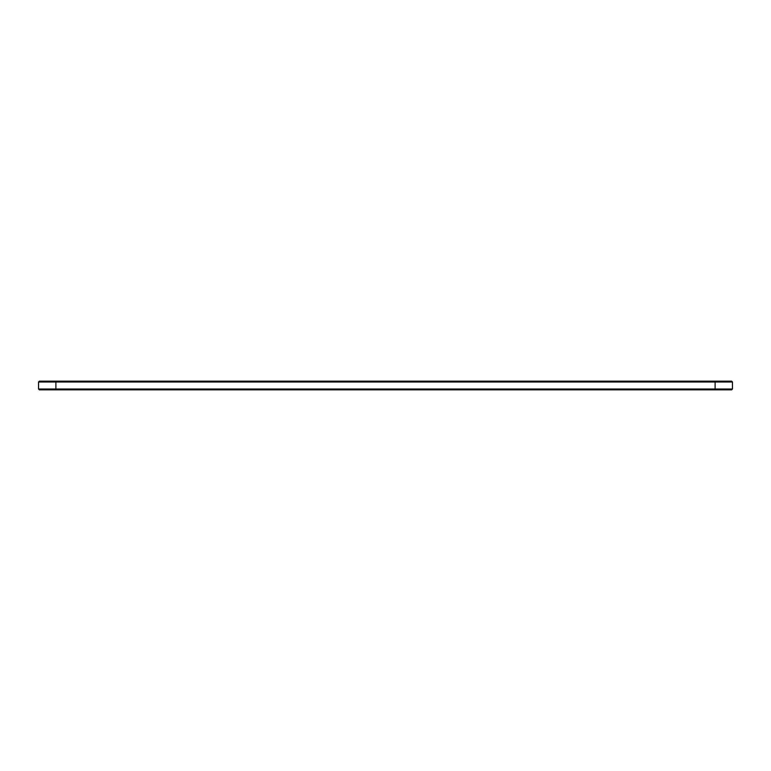 <?xml version="1.0" encoding="UTF-8"?>
<svg xmlns="http://www.w3.org/2000/svg" width="771" height="771" viewBox="0 0 771 771"><rect width="100%" height="100%" fill="white"/><g stroke="black" fill="none" stroke-linecap="round" stroke-linejoin="round"><path stroke-width="1.16" d="M732.45 389.008L715.102 389.008L715.102 389.837L731.621 389.837L732.45 389.008L732.45 381.992L731.621 381.163L39.379 381.163L38.55 381.992L55.898 381.992L55.898 381.163M732.45 381.992L55.898 381.992L55.898 389.008L38.55 389.008L38.55 381.992M715.102 381.163L715.102 389.008L55.898 389.008L55.898 389.837L39.379 389.837L38.55 389.008M715.102 389.837L55.898 389.837"/></g></svg>
